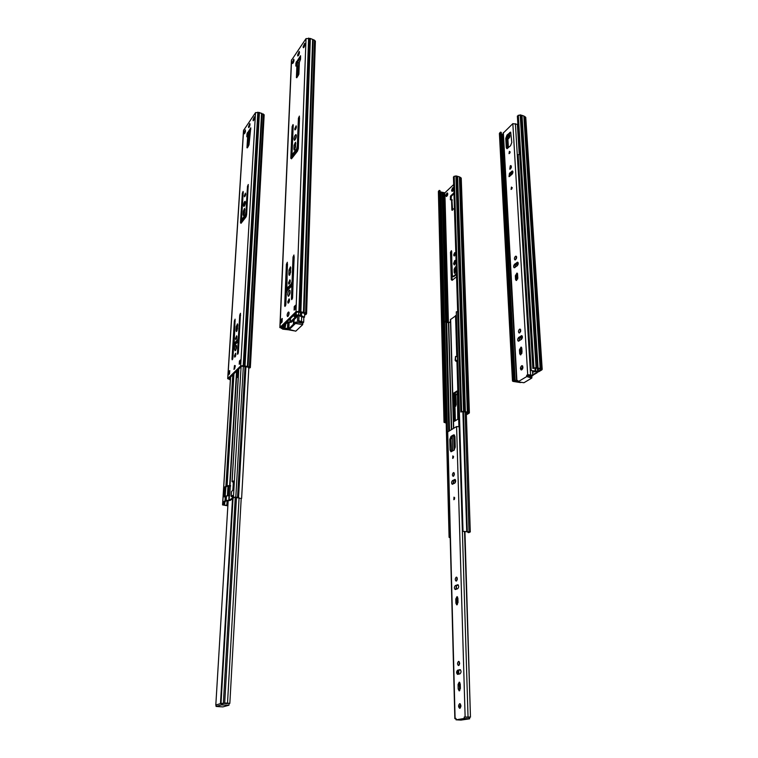 <?xml version="1.0" encoding="UTF-8"?>
<svg xmlns="http://www.w3.org/2000/svg" width="758" height="758" viewBox="0 0 758 758"><rect width="100%" height="100%" fill="white"/><g stroke="black" fill="none" stroke-linecap="round" stroke-linejoin="round"><path stroke-width="1.14" d="M293.232 62.905L294.047 60.176M304.062 47.148L304.943 44.286M298.519 55.476L299.495 52.293M295.772 143.129L294.89 149.468M290.807 267.659L289.907 274.87M289.556 283.663L290.295 280.593M292.503 298.311L292.91 287.765L292.541 286.666L291.527 286.42M287.917 288.523L292.275 284.25L293.138 281.692L294.18 256.621M285.766 305.038L287.509 263.955M288.855 295.999L290.106 290.74M288.798 302.688L289.537 299.562M295.554 306.602L294.237 306.564L295.601 305.218L295.468 308.79L294.104 310.136L294.237 306.564M295.241 309.018L295.317 306.829M304.583 313.262L304.545 314.494L305.123 313.395L297.079 311.993L281.085 327.627L283.625 328.868L288.931 329.465M289.082 312.713L288.201 316.086M299.505 117.86L298.32 146.91L297.506 149.421L293.27 154.499M293.175 126.397L291.802 158.413M295.004 139.993L296.35 135.246M295.696 129.305L296.416 126.776M300.623 57.201L296.899 63.246L296.814 65.539L297.837 66.211L297.411 76.861M289.727 329.938L282.791 329.18L280.024 327.39L295.99 311.737L298.908 311.33L305.616 312.921L306.45 313.954L305.626 314.75L304.545 314.494M279.863 327.636L291.423 60.384L306.033 38.611L310.344 38.468L314.523 40.212L315.375 41.302M296.406 77.61L296.88 65.88L295.819 66.079L295.952 62.914L300.556 55.732L300.547 59.266L299.353 62.327L298.889 74.094L296.785 77.742M292.285 62.668L293.791 59.209C294.189 60.801 293.772 62.251 292.541 63.539L292.285 62.668M303.105 46.882L304.678 43.329C305.086 44.959 304.65 46.437 303.371 47.754L303.105 46.882M297.572 55.107L299.211 51.392C299.637 53.107 299.192 54.652 297.856 56.035L297.572 55.107M293.896 149.127L294.047 145.384L295.468 142.191L295.62 146.891L294.199 150.093L293.896 149.127L294.89 149.43M290.475 266.873L289.016 270L288.845 274.169L289.897 274.443M290.418 266.854L290.655 272.245L289.243 275.4L288.845 274.169M288.485 282.952L289.897 279.806C290.541 281.389 290.21 282.848 288.902 284.193L288.485 282.952M287.964 288.542L286.912 288.277L291.214 283.985L292.076 281.426L293.024 257.066L293.952 255.001L292.607 297.572L291.678 299.637L291.404 298.794L291.839 287.5L292.91 287.765M287.339 262.259L286.391 264.286L284.667 305.607L284.942 306.45L285.842 304.422L286.306 293.213L287.159 290.684L291.11 286.59L291.839 287.5M287.301 262.249L286.912 288.277M287.68 294.54C287.974 292.01 288.627 290.56 289.632 290.172C290.551 292.38 290.096 294.426 288.267 296.302L287.68 294.54M287.727 301.921L289.12 298.785C289.793 300.376 289.471 301.845 288.144 303.209L287.727 301.921M282.09 321.989L282.241 318.483L280.943 319.772L280.792 323.268L282.09 321.989M288.078 312.381C287.045 314.182 286.865 315.574 287.538 316.55L288.125 316.162C289.158 314.362 289.348 312.978 288.675 311.993L288.078 312.381L289.063 312.618M299.401 116.107L298.425 118.21L297.316 146.597L296.501 149.108L292.74 153.94L292.057 153.372L293.223 125.165L293.033 124.568L292.124 126.643L290.807 158.242L291.716 158.517M299.363 116.097L298.33 148.606L297.506 151.126L291.489 158.82L290.807 158.242M293.99 139.027C294.322 136.516 294.976 135.038 295.961 134.583C296.615 136.696 296.094 138.619 294.407 140.344L293.99 139.027M294.71 129.021L296.132 125.819C296.586 127.335 296.207 128.708 295.004 129.95L294.71 129.021M281.91 322.169L282.004 320.018L280.943 319.772M297.098 62.393L299.334 62.791M244.986 133.029L245.545 130.982M253.921 120.048L254.527 117.869M249.344 126.974L250.045 124.445M244.768 209.416L244.076 214.789M237.737 324.746L236.989 330.905M236.496 339.006L237.008 336.666M235.132 343.44L239.215 338.646M233.729 346.738L233.966 342.948M238.978 342.597L237.785 342.057M235.643 350.423L236.61 345.913M235.435 356.497L235.937 354.1M240.305 363.215L240.419 361.196L239.424 360.998L240.523 359.908L240.333 363.186L239.234 364.266L239.424 360.998M248.643 367.213L248.596 368.17L249.003 367.289L241.66 366.161L228.783 378.754L230.394 379.455M235.255 366.123L234.629 368.852M246.691 213.879L242.702 219.403M241.66 218.977L241.414 222.824M244.398 206.043L245.431 201.998M245.222 195.99L245.696 194.181M250.803 129.23L248.207 132.991L247.724 136.478M248.264 136.819L247.913 147.033M230.356 379.976L227.798 378.564L240.665 365.953L243.233 365.631L249.401 366.91L250.244 367.744L248.596 368.17M227.694 378.735L243.498 130.518L255.531 112.62L259.435 112.506L264.163 114.884M246.966 147.772L247.639 136.781L246.805 136.781L246.985 133.806L250.775 127.827L249.003 144.873L247.316 147.886M244.095 132.934L245.346 129.921L244.322 133.815L244.095 132.934M253.02 119.925L254.309 116.827L253.248 120.806L253.02 119.925M248.463 126.719L249.808 123.478C250.178 124.994 249.808 126.387 248.7 127.657L248.463 126.719M243.147 214.618L243.365 211.141L244.521 208.355L244.559 212.799L243.403 215.585L243.147 214.618L244.038 214.865M237.453 323.837L236.269 326.575L236.032 330.412L236.998 330.63M237.406 323.827L237.491 328.858L236.354 331.606L236.032 330.412M235.53 338.494L236.676 335.756L235.861 339.698L235.53 338.494M235.169 343.45L234.194 343.241L237.633 339.792L238.372 337.528L239.727 315.101L240.485 313.291L238.382 352.498L237.633 354.299L237.415 353.484L238.04 343.109L238.931 343.308M235.122 319.175L234.355 320.947L231.986 358.989L232.194 359.804L232.933 358.022L233.568 347.733L234.298 345.487L237.491 342.18L238.04 343.109M235.094 319.165L234.194 343.241M234.61 349.116C234.885 346.899 235.416 345.629 236.193 345.307C236.932 347.259 236.562 349.097 235.075 350.831L234.61 349.116M234.459 355.938L235.596 353.2L234.8 357.189L234.459 355.938M229.551 373.817L229.759 370.596L228.708 371.638L228.509 374.85L229.551 373.817M234.478 365.64L233.985 369.421L234.478 365.64L235.217 365.792M248.292 184.507L247.496 186.326L245.905 212.79L245.194 215.016L242.124 218.958L241.603 218.323L243.233 192.03L243.081 191.433L242.333 193.243L240.494 222.691L241.338 222.918M248.264 184.497L246.634 214.817L245.933 217.053L241.016 223.335L240.494 222.691M243.479 205.172C243.782 202.964 244.322 201.675 245.099 201.296C245.639 203.163 245.222 204.897 243.82 206.489L243.479 205.172M244.303 195.886L245.469 193.101L244.55 196.815L244.303 195.886M229.683 371.827L228.708 371.638M248.728 132.233L250.102 132.622M246.426 214.703L246.341 216.238M287.263 321.591L287.244 322.141L290.352 321.951L295.175 317.27L293.318 315.669M303.314 317.261L304.508 317.242L301.457 315.698L298.661 314.977L296.141 314.94L295.089 315.963L296.189 316.219L297.6 315.205L303.314 317.261M304.602 314.504L304.508 317.242M294.938 314.087L295.004 316.01L296.264 317.526L291.432 322.207L287.036 322.785L285.813 323.979L285.245 326.859L284.222 327.873L288.864 328.858M287.244 322.141L286.619 322.216M294.928 315.082L294.938 315.953M296.103 316.266L295.089 315.963M284.468 324.32L284.155 326.613L283.047 327.873L288.902 329.408M233.966 373.685L227.097 485.831L230.517 485.49M227.097 485.831L225.922 486.077L224.624 487.612L224.188 496.916L225.306 496.12L229.721 495.524L230.328 485.461M226.481 495.884L226.197 500.441L229.115 500.327L232.801 497.693M231.427 491.828L231.247 494.898M232.327 476.754L232.09 480.771M238.287 376.404L236.979 377.607L236.828 377.048L237.226 370.501M240.485 498.423L235.823 497.03L232.573 497.636L234.857 497.163L240.485 498.423M248.804 368.217L241.613 498.413M234.269 497.343L230.167 500.479L226.424 500.763L225.06 501.569L224.51 504.307L223.657 504.923L227.874 505.491M238.296 369.459L237.851 376.821M231.162 496.291L231.436 491.771L232.877 490.028L233.407 481.017L232.033 481.624L233.331 482.315M231.531 491.572L231.162 496.386L232.441 497.049M226.197 500.441L224.008 501.417L223.733 502.203L224.785 502.355M231.256 496.187L232.441 495.448M233.597 497.807L232.526 497.646L232.308 495.429M223.733 502.203L223.458 504.155L222.539 504.913L227.855 505.823M230.603 486.039L226.974 486.238L225.912 487.034L225.145 496.244M238.495 369.26L238.05 376.631M289.329 329.294L289.215 329.957L294.436 330.876M298.832 320.748L297.496 321.013L302.177 322.197L301.371 323.003L302.736 323.315L303.664 322.188L298.832 320.748L299.003 315.887M297.704 315.281L297.496 321.013M295.772 331.18L289.319 329.465L295.44 323.467L302.688 324.651L295.772 331.18M302.688 324.651L302.736 323.315M289.442 328.261L295.487 322.122L301.371 323.003M297.42 315.148L297.619 317.583M299.666 61.227L299.401 61.995M289.111 322.624L288.845 329.313M224.7 702.969L229.845 703.358L224.7 702.969L236.468 497.618M235.264 497.333L223.373 703.045M222.88 706.892L216.058 706.447L221.402 704.912L228.954 705.215L222.88 706.892M228.954 705.215L229.039 703.642M216.201 704.902L221.497 703.329L227.608 703.557M226.31 652.24L226.083 656.229M231.692 559.158L231.484 562.749M229.049 486.134L228.461 495.846M228.167 500.735L215.803 705.186M507.784 136.914L509.452 134.896C510.21 136.468 509.774 137.757 508.154 138.742L507.879 138.543M525.758 117.462L523.863 115.993L520.187 114.856L517.363 116.078L532.874 368.454L535.423 367.952L540.767 369.212L540.956 369.705L538.701 371.06M536.257 372.557L537.659 371.695L531.235 370.539L538.739 371.6L532.741 374.613M530.951 375.674L530.212 376.12M538.692 371.771L541.818 369.913L542.197 369.364L541.401 368.843L536.058 367.573L532.874 368.454M508.571 138.686L509.812 135.227M531.064 376.319L531.983 375.769M532.779 375.295L537.128 372.756M519.798 382.25L518.197 382.089M517.24 381.994L513.687 381.056L514.578 380.222L513.725 380.033L512.465 381.018L513.1 381.416L520.358 382.563M514.578 380.222L501.275 132.394L500.498 132.129L499.399 133.503L512.465 380.952M503.208 134.82L501.351 133.863M500.498 132.129L513.725 380.033M446.822 193.186L447.391 192.958C448.063 194.361 447.713 195.526 446.348 196.483L445.922 195.602L446.822 193.186M452.545 187.889L453.161 187.643C453.881 189.14 453.511 190.391 452.043 191.404L451.579 190.476L452.545 187.889M454.203 272.482L454.686 273.43L456.051 270.985L455.473 266.816L454.108 269.251L454.203 272.482L455.094 273.325M457.444 392.909L455.918 395.363L456.193 404.829L455.34 406.392L454.942 405.786M461.234 178.139L459.386 176.841L455.928 175.894L453.445 176.917L460.798 412.011L463.034 411.603L468.056 412.636L466.341 414.209M453.682 184.545L444.88 192.826L440.047 191.793M456.468 273.771L453.218 276.405L452.384 275.723L451.37 250.68L450.489 252.262L451.275 279.664L452.109 280.346L456.562 276.765M456.108 262.05L454.231 264.949L453.568 263.661L454.781 260.506L455.463 260.269L456.079 261.112M454.544 252.802L455.037 252.622C455.766 253.939 455.463 255.058 454.137 255.977L453.672 255.058L454.544 252.802M453.938 192.873L450.622 195.962L450.337 199.714L451.569 199.856L451.872 210.137L454.421 208.279M466.369 414.844L469.107 413.214L468.577 412.333L463.555 411.291L460.798 412.011M451.891 199.818L452.602 210.118M453.966 193.764L451.351 196.189L451.067 199.686M446.746 196.379L447.713 193.281M452.431 191.319L453.502 187.956M454.961 272.69L454.857 269.46L455.823 267.129M455.776 406.165L455.34 392.739M456.496 274.576L453.502 276.736M452.119 280.346L451.654 251.144M454.601 264.902L454.326 263.869L455.842 260.525M454.544 255.863L455.387 252.945M446.187 422.604L444.946 422.282L445.827 421.704L445.031 421.543L444.017 422.329L446.206 423.106M445.827 421.704L440.019 190.609L439.289 190.381L438.38 191.49L444.017 422.263M439.289 190.381L445.031 421.543M519.723 154.442L518.131 154.698L531.235 370.539M517.439 263.14L517.885 264.893M503.71 168.02L504.657 167.66L516.605 380.762M504.676 167.888L505.036 168.39M510.286 168.503L511.186 167.698M532.599 372.216L535.404 371.467M536.901 372.709L536.133 372.585L535.925 371.572M534.646 371.193L532.571 371.79M522.461 369.146L522.309 366.37M516.643 381.321L515.156 380.431L516.217 380.355M503.691 167.689L515.156 380.232M521.551 368.056L521.637 369.553M454.762 421.078L453.985 394.349L453.18 394.179L453.938 420.813L454.383 421.306L457.804 419.269L457.396 391.488L456.951 391.024L453.578 393.175L453.18 394.179M453.985 394.349L454.383 393.355L457.396 391.431M463.479 531.472L470.292 531.917L468.918 532.618L468.065 532.486L469.268 531.955L463.479 531.472M457.652 311.652L456.278 311.832L463.015 531.244M455.643 360.012L455.539 356.431L455.141 360.363L457.538 360.457L456.903 360.685L458.893 426.403M455.539 356.431L457.425 356.866L457.538 360.457M455.871 360.524L455.899 361.376L456.818 360.751L455.141 360.363M453.502 428.355L450.441 319.62L456.382 315.309M443.629 321.42L444.548 321.345L450.195 537.422M444.548 321.392L448.736 322.899L450.498 321.582M464.531 531.396L470.462 717.163L464.929 531.396M468.065 532.486L467.809 531.898M450.205 537.858L449.096 537.327L450.091 537.242M443.629 321.354L449.087 537.251M521.002 382.487L516.653 381.587L517.904 380.582L517.97 381.805L523.93 382.733L531.728 378.109L526.772 376.536L517.97 381.805M532.751 375.219L532.808 375.75L529.274 374.973L526.706 375.305L527.701 374.708L532.751 375.219L532.486 370.795L532.808 375.75M516.653 381.511L503.123 133.209L512.834 123.639L517.392 124.35L519.258 154.471M517.392 124.35L519.23 154.471M526.772 376.536L526.706 375.305M521.589 365.801L522.177 365.659C523.408 367.346 523.096 368.786 521.239 369.98C520.073 368.89 520.187 367.497 521.589 365.801M521.807 348.263L522.035 352.167L520.414 354.886L519.685 353.664L519.457 349.76L521.087 347.041L521.807 348.263M518.69 337.433L521.741 335.652C522.764 336.618 522.641 337.879 521.381 339.432L518.33 341.204C517.316 340.238 517.439 338.987 518.69 337.433L519.761 337.708L518.898 341.053M519.505 329.237L520.083 329.086C521.144 330.63 520.831 331.928 519.145 332.999C518.14 332.042 518.264 330.791 519.505 329.237M515.554 279.427L515.345 275.76L516.994 273.022L517.818 277.76L516.17 280.498L515.554 279.427L516.738 280.346M514.616 264.191L517.638 262.183C518.529 263.064 518.387 264.267 517.202 265.783L514.189 267.782C513.299 266.901 513.441 265.707 514.616 264.191L515.658 264.485L514.758 267.631M515.412 256.346L516.037 256.147C516.965 257.663 516.615 258.923 514.985 259.928C514.104 259.056 514.246 257.862 515.412 256.346M511.423 187.065L511.082 189.453L511.423 187.065M509.49 173.241L512.455 170.967C513.213 171.753 513.043 172.89 511.953 174.368L508.997 176.642L509.49 173.241L510.494 173.582L509.575 176.462M510.267 165.831L510.939 165.566C511.707 167.054 511.309 168.267 509.764 169.214L510.267 165.831M509.385 151.325L509.035 153.656L509.385 151.325M505.766 138.297L506.278 147.573L506.875 148.653L510.532 145.763L511.802 142.476L510.674 132.091L507.017 135.038L505.766 138.297L506.751 138.648L508.012 135.388L510.759 132.811L509.764 132.461M531.661 376.887L527.805 375.561M522.707 366.038L521.788 369.857M521.599 347.448L520.547 350.025L520.973 354.744M521.172 335.803L522.253 336.078L519.761 337.708M520.594 329.512L519.713 332.847M517.477 273.467L516.397 276.054L516.605 279.721M518.112 262.638L515.658 264.485M516.52 256.602L515.554 259.776M512.237 187.605L511.745 189.074M512.882 171.469L510.494 173.582M511.413 166.893L510.342 169.034M510.191 151.884L509.708 153.249M507.415 148.559L506.751 138.648M507.718 135.71L508.391 147.725M509.897 174.397L510.001 176.093M515.042 265.272L515.156 267.328M519.173 338.371L519.306 340.787M456.003 718.792L454.857 718.66L455.994 718.404L456.032 719.816L460.978 720.091L469.638 718.821L464.237 718.47L456.032 719.816M464.237 718.47L464.199 717.049L470.33 717.03M454.847 718.631L447.485 432.06L456.591 426.546L459.812 426.839M459.689 703.661L459.822 703.651C461.319 705.262 461.271 706.826 459.689 708.342C458.22 706.892 458.22 705.338 459.689 703.661M460.248 684.01L460.371 688.529L459.196 690.898L458.183 688.984L458.059 684.474L459.234 682.115L460.248 684.01M457.595 670.186L460.078 669.627C461.376 670.906 461.357 672.318 460.03 673.843L457.557 674.393C456.269 673.113 456.288 671.711 457.595 670.186L458.723 670.28C457.576 671.275 457.415 672.602 458.23 674.26M458.524 661.383L458.685 661.364C460.002 662.833 459.935 664.226 458.476 665.562C457.197 664.302 457.207 662.909 458.524 661.383M455.899 603.216L455.785 598.981L457.008 596.612L457.898 598.27L458.012 602.515L456.79 604.893L455.899 603.216L456.998 603.34L457.349 604.647M455.35 585.574L457.832 584.74C458.997 585.896 458.95 587.223 457.699 588.72L455.217 589.544C454.061 588.388 454.108 587.062 455.35 585.574L456.439 585.707L455.833 589.373M456.24 577.16L456.496 577.122C457.69 578.553 457.567 579.879 456.108 581.111C454.961 579.965 455.008 578.648 456.24 577.16M453.985 497.134L453.843 499.74L453.985 497.134M452.498 480.591L454.971 479.426C455.975 480.439 455.899 481.671 454.743 483.13L452.261 484.286C451.266 483.272 451.342 482.041 452.498 480.591L453.549 480.771L452.829 484.097M453.36 472.651L453.701 472.575C454.743 473.968 454.554 475.219 453.123 476.327C452.128 475.323 452.213 474.101 453.36 472.651M452.848 455.89L452.678 458.419L452.848 455.89M449.788 439.384L450.072 450.072L450.963 451.768L454.014 450.224L455.245 447.182L454.942 436.428L453.578 434.874L451.01 436.362L449.788 439.384L450.821 439.583L452.043 436.561L454.582 435.101M470.462 717.163L464.199 717.049M469.448 717.456L465.346 717.115M460.4 703.974L460.248 708.095M459.803 682.465L459.187 684.559L459.755 690.623M460.532 669.854L458.723 670.28L458.827 674.118M459.253 661.715L459.035 665.306M457.557 596.972L456.875 599.104L456.998 603.34M458.315 585.034L456.439 585.707M457.027 577.492L456.667 580.865M454.686 497.684L454.43 499.323M455.454 479.795L453.549 480.771M454.203 472.983L453.672 476.109M453.549 456.439L453.265 458.003M451.484 451.626L450.821 439.583M452.27 436.428L452.668 450.963M453.492 480.799L453.578 483.718M456.382 585.726L456.477 589.146M459.699 705.878L459.718 706.683M314.523 40.212L305.616 312.921M313.187 39.719L304.091 312.561M306.033 38.611L295.99 311.737M291.574 59.787L280.024 327.39M296.34 61.692L297.297 62.023M295.952 62.914L296.899 63.246M296.88 65.88L297.837 66.211M281.644 327.077L281.597 328.214M313.092 39.672L303.986 312.523M312.647 39.302L303.475 312.249M310.344 38.468L300.86 311.633M309.671 38.431L300.102 311.604M309.558 38.402L299.969 311.585M308.61 38.061L298.908 311.33M299.315 62.819L298.86 74.341M298.747 62.942L298.235 75.696M297.43 62.478L297.297 65.709M286.676 328.716L286.657 329.36M286.098 328.565L286.069 329.285M285.368 328.47L285.34 329.266M283.653 328.347L283.625 328.868M283.151 328.062L283.122 328.621M282.743 326.006L282.639 328.451M294.047 145.384L295.042 145.697M298.425 118.21L299.41 118.523M292.124 126.643L293.1 126.956M292.74 153.94L293.734 154.244M296.501 149.108L297.506 149.421M297.316 146.597L298.32 146.91M289.016 270L290.058 270.265M293.024 257.066L294.076 257.341M292.076 281.426L293.138 281.692M291.214 283.985L292.275 284.25M287.263 288.097L288.324 288.353M286.391 264.286L287.434 264.561M284.667 305.607L285.52 305.815M291.404 298.794L292.266 299.003M288.277 312.182L289.006 312.353M263.329 113.937L249.401 366.91M262.088 113.539L247.999 366.616M255.531 112.62L240.665 365.953M243.621 130.092L227.798 378.564M247.326 132.726L248.207 132.991M246.985 133.806L247.866 134.081M247.639 136.781L248.529 137.056M229.361 378.195L229.295 379.227M262.003 113.501L247.904 366.588M261.576 113.198L247.421 366.37M259.435 112.506L245.014 365.877M258.819 112.478L244.332 365.849M258.715 112.459L244.218 365.839M257.843 112.175L243.233 365.631M245.819 215.651L245.715 217.319M245.251 216.381L245.147 218.058M249.098 132.309L248.217 146.607M244.739 203.589L244.607 205.683M243.849 218.181L243.744 219.848M248.605 132.413L248.349 136.667M243.309 218.873L243.204 220.54M247.932 133.673L247.762 136.487M242.655 219.384L242.532 221.402M230.394 377.181L230.252 379.417M243.365 211.141L244.284 211.397M247.496 186.326L248.33 186.572M242.333 193.243L243.147 193.47M242.124 218.958L243.043 219.204M245.194 215.016L246.123 215.263M245.905 212.79L246.748 213.017M236.269 326.575L237.235 326.793M239.727 315.101L240.618 315.3M238.372 337.528L239.272 337.717M237.633 339.792L238.609 340.001M234.449 343.109L235.425 343.317M234.355 320.947L235.217 321.146M231.986 358.989L232.697 359.14M237.415 353.484L238.145 353.645M234.639 365.479L235.16 365.583M297.051 149.999L296.975 151.799M291.802 284.743L291.735 286.467M290.485 318.436L290.352 321.951M296.141 316.257L296.122 316.787M285.008 323.789L285.813 323.979M296.217 312.836L296.141 314.94M290.096 318.815L289.973 322.065M292.806 154.357L292.692 157.276M287.339 288.381L287.254 290.589M283.236 325.523L283.151 327.589M284.43 324.614L285.51 324.86M287.746 322.662L287.519 328.385M288.931 312.912L288.864 314.693M288.552 322.633L288.305 328.688M294.019 153.893L293.943 155.674M288.618 288.049L288.571 289.224M296.681 150.472L296.615 152.263M291.413 285.15L291.366 286.41M298.766 311.889L298.661 314.977M300.547 312.154L300.424 315.584M301.57 312.249L301.457 315.698M284.155 326.613L285.245 326.859M284.373 325.978L285.453 326.224M238.761 339.802L238.618 342.237M236.903 370.823L229.996 485.707M229.39 495.76L229.115 500.327M224.008 501.417L225.06 501.569M241.072 366.749L233.445 497.002M238.817 368.947L232.137 481.415M229.039 495.836L228.764 500.394M225.306 496.12L225.022 500.678M234.734 343.355L234.62 345.155M232.791 374.84L225.922 486.077M230.612 376.963L222.615 504.762M227.997 486.153L227.4 495.865M227.106 500.754L226.832 505.245M228.783 486.143L228.196 495.846M227.902 500.735L227.618 505.434M235.852 342.872L235.785 343.942M238.419 340.2L238.306 342.171M236.553 371.155L229.646 485.783M243.365 366.123L235.823 497.03M245.024 366.304L237.567 497.4M245.952 366.417L238.543 497.466M223.458 504.155L224.51 504.307M223.648 503.596L224.7 503.748M236.828 377.048L237.491 377.181M224.065 496.471L224.7 496.566M224.624 487.612L225.666 487.764M224.87 486.873L225.912 487.034M289.395 329.256L289.452 327.93M295.44 323.467L295.487 322.122M301.684 316.285L301.513 321.401M294.113 319.611L293.962 323.59M296.766 323.287L296.814 321.942M293.564 320.132L293.422 324.111M216.115 706.399L216.21 704.826M221.402 704.912L221.497 703.329M239.073 497.864L227.514 703.14M233.028 498.432L221.004 703.471M222.729 704.864L222.814 703.282M232.507 498.802L220.464 703.623M521.286 115.254L537.27 367.857M520.187 114.856L536.058 367.573M518.292 115.197L533.926 367.82M521.381 115.273L537.384 367.876M502.232 134.412L504.023 167.679M515.554 380.933L515.601 381.672M501.91 134.128L503.719 167.679M515.203 380.563L515.25 381.464M501.578 133.939L514.881 381.331M499.626 132.963L512.73 380.63M525.01 116.609L541.401 368.843M524.252 116.334L540.549 368.634M524.176 116.287L540.473 368.606M523.863 115.993L540.132 368.397M521.978 115.311L538.047 367.895M444.88 192.826L448.423 322.851M456.96 176.226L464.692 411.528M455.928 175.894L463.555 411.291M452.299 200.084L451.569 199.856M452.412 210.298L451.872 210.137M450.858 199.875L450.337 199.714M450.991 197.156L450.261 196.928M451.351 196.189L450.622 195.962M443.894 192.987L447.362 322.33M454.213 176.178L461.66 411.49M457.055 176.244L464.796 411.537M443.184 192.759L446.614 322.197M442.767 192.693L446.178 322.159M442.236 192.665L445.609 322.084M441.061 192.305L444.359 321.345M440.749 192.068L444.036 321.354M440.426 191.907L443.705 321.354M438.55 191.082L444.207 422.035M460.485 177.363L468.577 412.333M459.765 177.126L467.781 412.163M459.699 177.097L467.705 412.144M459.386 176.841L467.354 411.964M457.605 176.273L465.403 411.556M455.719 405.776L454.942 405.615M453.976 276.604L453.218 276.405M451.228 252.471L450.489 252.262M452.033 279.863L451.275 279.664M454.857 269.46L454.108 269.251M511.735 172.483L511.849 174.473M516.568 256.754L516.624 257.663M516.956 263.509L517.089 265.878M517.534 273.657L517.799 278.252M521.163 336.789L521.315 339.48M533.803 370.88L533.85 371.666M533.395 370.814L533.452 371.761M537.28 368.312L537.46 371.212M535.527 367.971L535.716 370.975M534.959 367.962L535.129 370.709M518.017 264.58L517.515 264.438M455.53 315.603L456.78 356.715M450.631 319.27L453.71 428.232M453.919 435.48L454.326 449.977M455.17 479.937L455.245 482.609M454.383 393.355L453.578 393.175M465.061 411.907L469.012 531.652M463.441 411.689L467.316 531.51M462.882 411.585L466.729 531.349M454.449 393.307L455.245 420.794M445.903 322.122L448.755 431.141M446.661 322.207L449.532 430.677M448.461 322.889L451.37 429.606M448.736 322.899L451.654 429.435M454.753 420.974L453.938 420.813M512.834 123.639L527.701 374.708M503.359 132.622L516.937 381.17M515.402 123.677L530.553 374.736M531.529 377.636L531.453 376.404M508.012 135.388L507.017 135.038M507.273 147.914L506.278 147.573M512.787 171.554L511.773 171.223M518.055 262.675L517.013 262.372M516.397 276.054L515.345 275.76M520.547 350.025L519.457 349.76M520.765 353.92L519.685 353.664M456.591 426.546L465.128 716.897M447.703 431.757L455.094 718.556M459.196 426.565L468.037 716.907M469.221 718.755L469.174 717.333M454.554 435.064L453.578 434.874M452.043 436.561L451.01 436.362M451.114 450.261L450.072 450.072M455.321 479.606L454.639 479.492M458.107 584.835L457.586 584.769M456.875 599.104L455.785 598.981M459.187 684.559L458.059 684.474M459.31 689.069L458.183 688.984M306.592 313.585L315.385 41.103M293.318 154.518L292.332 154.215M248.434 136.696L247.563 136.421M250.348 367.478L264.172 114.723M242.74 219.413L241.821 219.157M296.406 317.157L296.454 315.972M283.047 327.75L283.141 325.618M222.549 504.837L230.546 377.039M232.043 481.529L238.723 369.032M289.376 328.138L289.319 329.379M303.664 322.188L303.835 317.251M216.153 704.874L216.058 706.418M229.845 703.358L241.205 498.423M542.197 369.364L525.749 117.329M451.417 199.506L452.119 199.724M469.382 412.807L461.234 178.035M452.801 276.547L453.559 276.746M538.739 371.6L538.531 368.407M515.146 380.279L503.7 167.954M521.826 353.522L521.485 347.543M521.03 339.66L520.879 336.978M520.575 331.606L520.462 329.607M517.572 279.181L517.25 273.657M516.823 266.077L516.681 263.718M516.388 258.592L516.293 256.801M511.584 174.7L511.47 172.71M511.186 167.783L511.11 166.334M470.292 531.917L466.274 412.068M467.999 532.504L468.851 532.628M455.378 420.718L454.582 393.231M450.091 537.289L444.558 321.42M455.037 482.893L454.961 480.051M454.118 450.157L453.71 435.604M531.822 376.641L531.898 377.872M469.59 717.4L469.638 718.821"/></g></svg>
